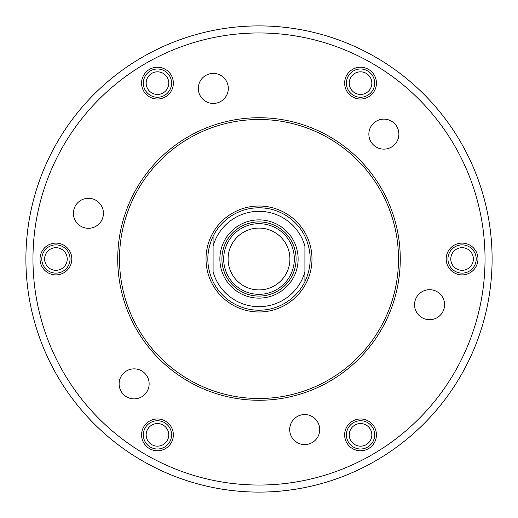 <?xml version="1.0" encoding="UTF-8"?>
<svg xmlns="http://www.w3.org/2000/svg" width="518" height="518" viewBox="0 0 518 518"><rect width="100%" height="100%" fill="white"/><g stroke="black" fill="none" stroke-linecap="round" stroke-linejoin="round"><path stroke-width="0.78" d="M259 289.905A30.905 30.905 0 0 1 228.095 259A30.905 30.905 0 0 1 259 228.095A30.905 30.905 0 0 1 289.905 259A30.905 30.905 0 0 1 259 289.905M259 294.321A35.321 35.321 0 0 1 223.679 259A35.321 35.321 0 0 1 259 223.679A35.321 35.321 0 0 1 294.321 259A35.321 35.321 0 0 1 259 294.321M259 296.082A37.082 37.082 0 0 1 221.918 259A37.082 37.082 0 0 1 259 221.918A37.082 37.082 0 0 1 296.082 259A37.082 37.082 0 0 1 259 296.082M259 298.122A39.122 39.122 0 0 1 219.878 259A39.122 39.122 0 0 1 259 219.878A39.122 39.122 0 0 1 298.122 259A39.122 39.122 0 0 1 259 298.122M304.914 281.682A51.211 51.211 0 0 1 213.086 281.682C206.08 266.563 206.08 251.437 213.086 236.318A51.211 51.211 0 0 1 304.914 236.318C311.92 251.437 311.92 266.563 304.914 281.682L304.914 271.853A47.682 47.682 0 0 1 213.086 271.853L213.086 246.147A47.682 47.682 0 0 1 304.914 246.147L304.914 281.682M259 206.022A52.978 52.978 0 0 1 311.978 259A52.978 52.978 0 0 1 259 311.978A52.978 52.978 0 0 1 206.022 259A52.978 52.978 0 0 1 259 206.022M213.086 236.318L213.086 246.147L213.086 236.318M398.504 259A139.504 139.504 0 0 0 259 119.496A139.504 139.504 0 0 0 119.496 259A139.504 139.504 0 0 0 259 398.504A139.504 139.504 0 0 0 398.504 259M117.728 259A141.272 141.272 0 0 1 259 117.728A141.272 141.272 0 0 1 400.272 259A141.272 141.272 0 0 1 259 400.272A141.272 141.272 0 0 1 117.728 259M25.9 259A233.1 233.1 0 0 1 259 25.9A233.1 233.1 0 0 1 492.1 259A233.1 233.1 0 0 1 259 492.1A233.1 233.1 0 0 1 25.9 259A233.1 233.1 0 0 0 259 492.1A233.1 233.1 0 0 0 492.1 259M344.645 434.874A15.896 15.896 0 0 0 360.541 450.764A15.896 15.896 0 0 0 376.431 434.874A15.896 15.896 0 0 0 360.541 418.978A15.896 15.896 0 0 0 344.645 434.874M141.569 434.874A15.896 15.896 0 0 0 157.459 450.764A15.896 15.896 0 0 0 173.355 434.874A15.896 15.896 0 0 0 157.459 418.978A15.896 15.896 0 0 0 141.569 434.874M40.028 259A15.896 15.896 0 0 0 55.918 274.896A15.896 15.896 0 0 0 71.814 259A15.896 15.896 0 0 0 55.918 243.104A15.896 15.896 0 0 0 40.028 259M141.569 83.126A15.896 15.896 0 0 0 157.459 99.022A15.896 15.896 0 0 0 173.355 83.126A15.896 15.896 0 0 0 157.459 67.236A15.896 15.896 0 0 0 141.569 83.126M344.645 83.126A15.896 15.896 0 0 0 360.541 99.022A15.896 15.896 0 0 0 376.431 83.126A15.896 15.896 0 0 0 360.541 67.236A15.896 15.896 0 0 0 344.645 83.126M446.186 259A15.896 15.896 0 0 0 462.082 274.896A15.896 15.896 0 0 0 477.972 259A15.896 15.896 0 0 0 462.082 243.104A15.896 15.896 0 0 0 446.186 259M414.562 304.707A15.009 15.009 0 0 0 429.571 319.716A15.009 15.009 0 0 0 444.586 304.707A15.009 15.009 0 0 0 429.571 289.698A15.009 15.009 0 0 0 414.562 304.707M289.698 429.571A15.009 15.009 0 0 0 304.707 444.586A15.009 15.009 0 0 0 319.716 429.571A15.009 15.009 0 0 0 304.707 414.562A15.009 15.009 0 0 0 289.698 429.571M119.121 383.87A15.009 15.009 0 0 0 134.13 398.879A15.009 15.009 0 0 0 149.139 383.87A15.009 15.009 0 0 0 134.13 368.861A15.009 15.009 0 0 0 119.121 383.87M73.414 213.293A15.009 15.009 0 0 0 88.429 228.302A15.009 15.009 0 0 0 103.438 213.293A15.009 15.009 0 0 0 88.429 198.284A15.009 15.009 0 0 0 73.414 213.293M198.284 88.429A15.009 15.009 0 0 0 213.293 103.438A15.009 15.009 0 0 0 228.302 88.429A15.009 15.009 0 0 0 213.293 73.414A15.009 15.009 0 0 0 198.284 88.429M368.861 134.13A15.009 15.009 0 0 0 383.87 149.139A15.009 15.009 0 0 0 398.879 134.13A15.009 15.009 0 0 0 383.87 119.121A15.009 15.009 0 0 0 368.861 134.13M349.236 83.126A11.299 11.299 0 0 0 360.541 94.431A11.299 11.299 0 0 0 371.84 83.126A11.299 11.299 0 0 0 360.541 71.827A11.299 11.299 0 0 0 349.236 83.126M374.669 83.126A14.128 14.128 0 0 1 360.541 97.254A14.128 14.128 0 0 1 346.412 83.126A14.128 14.128 0 0 1 360.541 68.998A14.128 14.128 0 0 1 374.669 83.126M456.429 249.21A11.299 11.299 0 0 0 452.292 264.653A11.299 11.299 0 0 0 467.728 268.79A11.299 11.299 0 0 0 471.866 253.347A11.299 11.299 0 0 0 456.429 249.21M469.146 271.238A14.128 14.128 0 0 1 449.844 266.064A14.128 14.128 0 0 1 455.018 246.762A14.128 14.128 0 0 1 474.313 251.936A14.128 14.128 0 0 1 469.146 271.238M366.194 425.084A11.299 11.299 0 0 0 350.751 429.221A11.299 11.299 0 0 0 354.888 444.658A11.299 11.299 0 0 0 370.325 440.52A11.299 11.299 0 0 0 366.194 425.084M353.477 447.105A14.128 14.128 0 0 1 348.303 427.81A14.128 14.128 0 0 1 367.605 422.636A14.128 14.128 0 0 1 372.772 441.938A14.128 14.128 0 0 1 353.477 447.105M168.764 434.874A11.299 11.299 0 0 0 157.459 423.569A11.299 11.299 0 0 0 146.16 434.874A11.299 11.299 0 0 0 157.459 446.173A11.299 11.299 0 0 0 168.764 434.874M143.331 434.874A14.128 14.128 0 0 1 157.459 420.745A14.128 14.128 0 0 1 171.587 434.874A14.128 14.128 0 0 1 157.459 449.002A14.128 14.128 0 0 1 143.331 434.874M61.571 268.79A11.299 11.299 0 0 0 65.708 253.347A11.299 11.299 0 0 0 50.272 249.21A11.299 11.299 0 0 0 46.134 264.653A11.299 11.299 0 0 0 61.571 268.79M48.854 246.762A14.128 14.128 0 0 1 68.156 251.936A14.128 14.128 0 0 1 62.982 271.238A14.128 14.128 0 0 1 43.687 266.064A14.128 14.128 0 0 1 48.854 246.762M151.806 92.916A11.299 11.299 0 0 0 167.249 88.779A11.299 11.299 0 0 0 163.112 73.342A11.299 11.299 0 0 0 147.675 77.48A11.299 11.299 0 0 0 151.806 92.916M164.523 70.895A14.128 14.128 0 0 1 169.697 90.19A14.128 14.128 0 0 1 150.395 95.364A14.128 14.128 0 0 1 145.228 76.062A14.128 14.128 0 0 1 164.523 70.895M485.036 259A226.036 226.036 0 0 0 259 32.964A226.036 226.036 0 0 0 32.964 259A226.036 226.036 0 0 0 259 485.036A226.036 226.036 0 0 0 485.036 259"/></g></svg>
